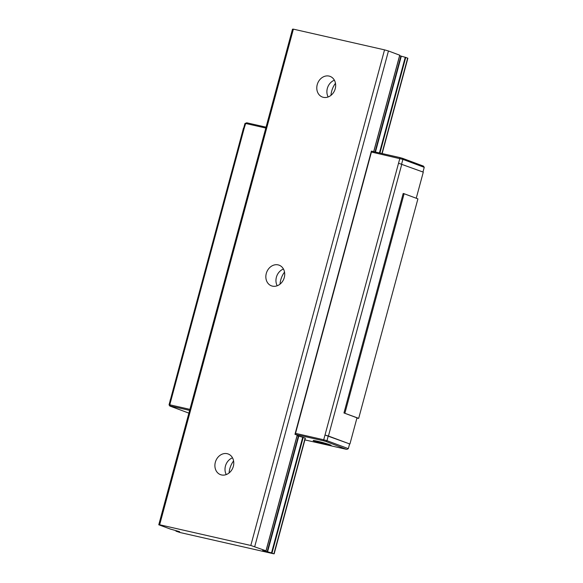 <?xml version="1.0" encoding="UTF-8"?>
<svg xmlns="http://www.w3.org/2000/svg" width="583" height="583" viewBox="0 0 583 583"><rect width="100%" height="100%" fill="white"/><g stroke="black" fill="none" stroke-linecap="round" stroke-linejoin="round"><path stroke-width="0.87" d="M317.225 84.659A11.019 9.204 -69.6 0 0 322.377 97.033A11.019 9.204 -69.6 0 0 334.846 89.92A11.019 9.204 -69.6 0 0 330.073 76.38A11.019 9.204 -69.6 0 0 317.225 84.659M328.156 96.953A11.019 9.204 110.4 0 1 327.333 88.427A11.019 9.204 110.4 0 1 334.394 80.221M215.338 462.268A11.019 9.204 -69.6 0 0 220.483 474.642A11.019 9.204 -69.6 0 0 232.96 467.53A11.019 9.204 -69.6 0 0 228.186 453.989A11.019 9.204 -69.6 0 0 215.338 462.268M159.655 524.766L250.814 545.469L265.986 550.811A6.369 0.394 -164.9 0 0 264.82 550.731A6.369 0.394 -164.9 0 0 264.828 550.753L262.693 550.469L267.582 551.78A6.369 0.394 -164.9 0 0 271.525 552.881L273.493 553.748L179.928 532.498L176.066 531.193A6.369 0.394 -164.9 0 0 177.225 531.273A6.369 0.394 -164.9 0 0 177.217 531.251L179.659 531.696L174.47 530.231A6.369 0.394 -164.9 0 0 170.528 529.131L158.765 524.78L159.655 524.766L293.38 29.15L384.54 49.861L250.814 545.469M266.285 273.463A11.019 9.204 -69.6 0 0 271.43 285.838A11.019 9.204 -69.6 0 0 283.899 278.725A11.019 9.204 -69.6 0 0 279.133 265.185A11.019 9.204 -69.6 0 0 266.285 273.463M330.976 95.342A19.596 16.36 110.4 0 1 335.473 83.289M280.029 284.147A19.596 16.36 110.4 0 1 284.526 272.093M229.09 472.951A19.596 16.36 110.4 0 1 233.586 460.898M226.27 474.562A11.019 9.204 110.4 0 1 225.446 466.036A11.019 9.204 110.4 0 1 232.508 457.83M277.216 285.757A11.019 9.204 110.4 0 1 276.393 277.231A11.019 9.204 110.4 0 1 283.455 269.025M384.54 49.861L388.453 50.969L254.727 546.577M388.453 50.969L399.719 55.203M265.425 550.571L265.25 551.205M399.654 55.757L401.308 56.165A6.369 0.394 -164.9 0 0 405.251 57.265L407.874 58.234L382.156 153.548M293.38 29.15L292.498 29.172L158.765 524.78M422.966 172.021L424.235 167.328L402.882 159.37L371.429 152.039L295.53 433.358L323.718 439.764L398.546 163.211L423.287 172.138L416.24 198.249M266.074 550.818L297.279 435.173L294.976 434.313L371.393 151.106L400.047 157.614L398.546 163.211M325.19 435.086L349.924 444.02L356.993 417.822L343.963 412.961L358.683 418.354L356.898 418.171M358.683 418.354L417.909 198.869L404.114 193.724L344.888 413.209M189.912 409.368L169.777 404.799L244.211 128.151L243.475 128.165L170.309 400.12M265.819 128.049L245.683 123.479L244.211 128.151M328.448 436.011L401.811 164.136M343.963 412.961L403.188 193.476L404.114 193.724M170.848 400.033L170.112 400.047M274.148 553.85L305.354 438.205L302.723 437.235A6.369 0.394 15.1 0 1 298.78 436.135L297.126 435.727M323.638 440.821L326.13 441.528L326.976 440.69L328.251 435.967L349.596 443.925L348.328 448.648L326.976 440.69L323.718 439.764L323.638 440.821L294.976 434.313L295.53 433.358M371.393 151.106L371.429 152.039M400.047 157.614L402.547 158.321L402.882 159.37L401.614 164.078M244.947 123.494L246.777 122.794L244.947 123.494L243.687 128.165M246.777 122.794L266.052 127.174M402.547 158.321L423.477 166.126L424.235 167.328M324.986 435.042L328.251 435.967M188.892 413.136L169.799 406.016L170.36 406.001L169.777 404.799L169.041 404.813L170.316 400.091L171.052 400.076M326.13 441.528L346.499 449.347L304.894 439.895M170.36 406.001L189.635 410.381M314.558 441.258A9.306 0.568 -164.9 0 0 324.578 444.21A9.306 0.568 -164.9 0 0 331.137 445.412A9.306 0.568 -164.9 0 0 322.304 442.431A9.306 0.568 -164.9 0 0 313.166 440.559A9.306 0.568 -164.9 0 0 314.558 441.258M324.461 443.116L324.294 443.466L327.092 444.108L324.563 443.16L326.035 443.495M319.717 441.761L320.184 441.878M319.994 441.87L317.895 441.404M317.764 441.615L321.889 442.322M169.041 404.813L169.799 406.016M348.328 448.648L347.06 449.333M399.727 55.174L373.703 151.624M297.206 435.137L266.001 550.782M400.907 56.063L375.044 151.93M298.387 436.026L267.182 551.671M401.308 56.165L375.445 152.025M298.78 436.135L267.582 551.78M405.251 57.265L379.438 152.928M302.723 437.235L271.525 552.881M405.732 57.411L379.934 153.045M303.211 437.381L272.006 553.019M407.655 58.125L381.923 153.497M305.135 438.095L273.93 553.741M176.197 530.661L176.051 531.193L176.204 530.661M325.248 443.415L322.275 442.431M320.796 442.038L320.125 441.885M321.765 442.526L324.294 443.466M329.614 444.661A8.082 0.496 15.1 0 1 322.151 442.993A8.082 0.496 15.1 0 1 314.864 440.682M399.8 55.21L373.776 151.646M176.124 530.639L175.971 531.186M314.835 440.675L329.643 444.669"/></g></svg>

